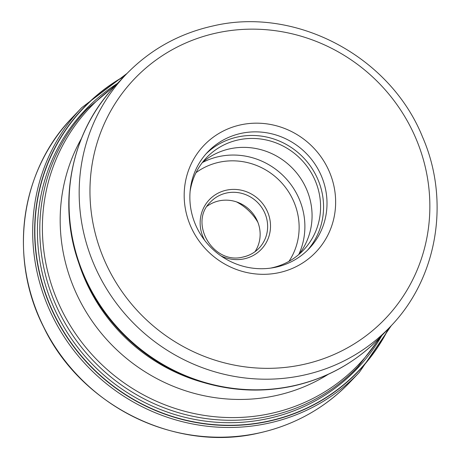 <?xml version="1.0" encoding="UTF-8"?>
<svg xmlns="http://www.w3.org/2000/svg" width="460" height="460" viewBox="0 0 460 460"><rect width="100%" height="100%" fill="white"/><g stroke="black" fill="none" stroke-linecap="round" stroke-linejoin="round"><path stroke-width="0.69" d="M123.953 76.642A190.187 181.873 -136.3 0 0 49.772 304.566A190.187 181.873 -136.3 0 0 268.462 421.095A190.187 181.873 43.7 0 0 388.257 328.825M240.666 124.867A77.326 73.945 43.7 0 0 186.662 214.67A77.326 73.945 43.7 0 0 279.151 272.625A77.326 73.945 43.7 0 0 333.155 182.821A77.326 73.945 43.7 0 0 240.666 124.867M241.005 133.394A70.018 66.959 43.7 0 0 207.776 151.955A70.018 66.959 43.7 0 0 192.107 214.711A70.018 66.959 43.7 0 0 275.862 267.191A70.018 66.959 43.7 0 0 309.091 248.63A70.018 66.959 43.7 0 0 324.76 185.874A70.018 66.959 43.7 0 0 241.005 133.394M206.091 153.795A70.018 66.959 -136.3 0 1 237.567 136.999A70.018 66.959 -136.3 0 1 313.001 170.01A70.018 66.959 -136.3 0 1 307.337 250.395M270.497 268.128A66.976 64.049 43.7 0 0 271.659 267.887A66.976 64.049 43.7 0 0 303.45 250.131A66.976 64.049 43.7 0 0 311.121 172.552A66.976 64.049 43.7 0 0 238.326 139.909A66.976 64.049 43.7 0 0 206.54 157.665A66.976 64.049 43.7 0 0 190.106 191.423M202.503 162.34A66.976 64.049 -136.3 0 1 229.81 148.833A66.976 64.049 -136.3 0 1 300.903 178.739A66.976 64.049 -136.3 0 1 298.966 254.38M220.961 255.881A35.92 34.35 -136.3 0 0 244.179 258.848L244.271 258.825A35.92 34.35 43.7 0 0 269.37 217.154A35.92 34.35 43.7 0 0 226.481 190.164L226.389 190.181A35.92 34.35 -136.3 0 0 204.665 240.333M207.224 206.16A33.488 32.022 -136.3 0 1 219.012 200.882A33.488 32.022 -136.3 0 1 259.066 225.981A33.488 32.022 -136.3 0 1 254.972 251.723M236.503 201.888A51.75 49.49 -136.3 0 1 257.864 222.272M346.305 382.473A189.353 181.079 -136.3 0 1 344.649 384.146M72.484 117.352A191.791 183.408 43.7 0 0 50.519 339.52A191.791 183.408 43.7 0 0 258.974 432.986A191.791 183.408 43.7 0 0 350.002 382.145C324.933 408.095 294.561 425.063 258.888 433.044C176.048 452.646 81.253 405.984 43.7 327.175C8.245 258.238 20.246 170.585 72.484 117.352L81.759 107.634L127.029 73.427M350.002 382.145L359.277 372.428A191.791 183.408 -136.3 0 1 268.249 423.269A191.791 183.408 -136.3 0 1 59.794 329.803A191.791 183.408 -136.3 0 1 81.759 107.634M388.688 328.371A190.382 182.062 -136.3 0 1 268.479 421.32A190.382 182.062 -136.3 0 1 49.433 304.353A190.382 182.062 -136.3 0 1 124.39 76.182M381.788 335.604A187.663 179.463 43.7 0 1 267.921 418.588A187.663 179.463 -136.3 0 1 54.021 307.953A187.663 179.463 -136.3 0 1 117.49 83.415M381.397 336.013L358.081 366.626A186.921 178.75 -136.3 0 1 269.364 416.173A186.921 178.75 -136.3 0 1 269.278 416.197A186.921 178.75 -136.3 0 1 66.182 325.036A186.921 178.75 -136.3 0 1 87.613 108.554L117.099 83.829M115.057 85.968A185.88 177.761 43.7 0 0 60.542 307.642A185.88 177.761 43.7 0 0 270.612 413.534A185.88 177.761 43.7 0 0 270.698 413.517A185.88 177.761 43.7 0 0 379.356 338.146M328.302 374.279A175.617 167.94 -136.3 0 1 275.879 395.6A175.617 167.94 -136.3 0 1 96.617 327.324A175.617 167.94 -136.3 0 1 81.362 138.655M78.373 261.878L79.522 265.293A175.617 167.94 43.7 0 0 201.888 382.053L205.355 383.042A182.24 174.277 -136.3 0 1 78.373 261.878C57.109 200.732 71.95 130.226 115.793 85.192A182.655 174.673 43.7 0 0 94.852 296.746A182.655 174.673 43.7 0 0 293.313 385.819A182.655 174.673 43.7 0 0 293.399 385.802A182.655 174.673 43.7 0 0 380.092 337.381L390.218 326.772A182.655 174.673 -136.3 0 1 303.525 375.193A182.655 174.673 -136.3 0 1 303.399 375.222A182.655 174.673 -136.3 0 1 104.96 286.12A182.655 174.673 -136.3 0 1 125.913 74.583L115.793 85.192M216.723 32.959A173.523 165.939 -136.3 0 1 216.844 32.93A173.523 165.939 43.7 0 1 424.298 163.07A173.523 165.939 43.7 0 1 303.094 364.538A173.523 165.939 -136.3 0 1 302.973 364.561A173.523 165.939 43.7 0 1 95.519 234.422A173.523 165.939 43.7 0 1 216.723 32.959M202.314 162.593A70.018 66.959 -136.3 0 1 218.799 156.595A70.018 66.959 -136.3 0 1 218.891 156.578A70.018 66.959 -136.3 0 1 288.753 181.757A70.018 66.959 -136.3 0 1 298.724 254.587M196.012 172.661A65.147 62.301 -136.3 0 1 219.115 162.259A65.147 62.301 -136.3 0 1 286.977 189.451A65.147 62.301 -136.3 0 1 288.966 261.349M226.59 193.005A33.488 32.022 43.7 0 0 226.504 193.027A33.488 32.022 43.7 0 0 210.611 201.905C188.117 222.669 213.314 265.368 243.259 256.962C249.458 255.576 254.725 252.632 259.066 248.135A33.488 32.022 43.7 0 0 262.924 209.386A33.488 32.022 43.7 0 0 226.59 193.005M243.363 256.973A33.488 32.022 43.7 0 0 259.066 248.135M359.277 372.428L391.316 325.605M205.355 383.042C234.588 391.276 263.787 392.282 292.957 386.066C327.048 378.442 356.092 362.216 380.092 337.381M390.218 326.772C437.385 278.518 450.524 200.842 422.522 136.936C390.114 56.304 295.694 6.221 212.94 25.967C178.882 33.58 149.88 49.789 125.913 74.583"/></g></svg>
